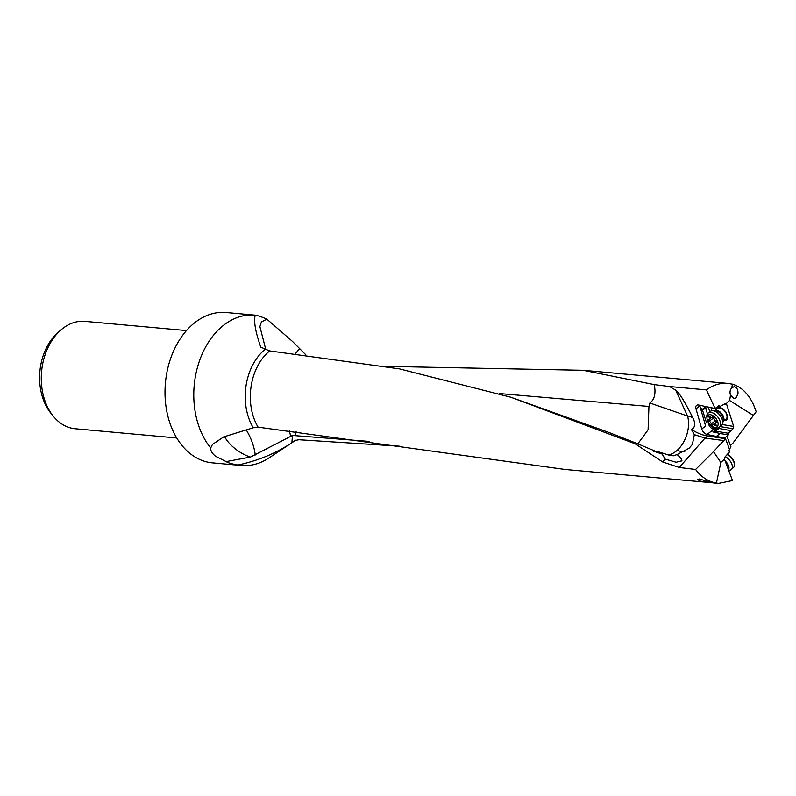 <?xml version="1.0" encoding="UTF-8"?>
<svg xmlns="http://www.w3.org/2000/svg" width="796" height="796" viewBox="0 0 796 796"><rect width="100%" height="100%" fill="white"/><g stroke="black" fill="none" stroke-linecap="round" stroke-linejoin="round"><path stroke-width="1.19" d="M499.201 393.532L648.939 406.438L649.894 403.015L687.525 416A25.472 16.228 -71 0 1 677.048 450.417A25.472 16.228 -71 0 1 668.202 454.944L673.277 455.819L677.137 454.546C681.883 458.934 683.087 461.113 680.729 461.063L676.172 462.247L665.138 459.113L662.182 454.058L636.442 443.282L635.108 443.77L662.65 461.949L679.277 467.461L695.595 469.461C701.167 476.983 708.112 481.52 716.44 483.082L718.589 483.381L732.479 480.535L724.559 459.382A1.701 1.134 -78.7 0 1 724.479 459.083L724.977 457.013L729.494 451.969L728.857 450.616L730.897 446.655L726.887 436.019L728.678 434.626L728.25 433.263L733.056 428.755L733.673 426.447L722.221 424.517M635.108 443.77L510.942 397.264L399.502 368.886L269.665 350.917L260.809 347.195C255.416 331.892 253.556 321.206 255.237 315.166A75.481 54.108 95.2 0 0 254.909 315.136A75.481 54.108 95.2 0 0 219.796 328.509A75.481 54.108 95.2 0 0 210.671 447.969C210.452 450.685 212.094 453.471 215.616 456.307L226.134 461.59C227.885 462.794 231.795 463.929 237.875 465.013A75.481 54.108 95.2 0 0 241.268 465.471A75.481 54.108 95.2 0 0 269.048 457.899L295.734 440.198M210.671 447.969L212.462 444.437L223.726 436.885L253.247 427.76L258.083 427.154L565.26 469.481L712.858 482.804M712.38 482.764L699.385 478.983L697.684 479.67L700.341 481.102L707.684 482.396M729.703 449.83L725.524 438.715L713.505 451.611L720.828 462.476L724.479 459.083M723.206 440.496L705.117 438.099L707.853 435.989L725.524 438.715M677.137 454.546L689.107 448.228L692.381 444.437L694.341 434.656L691.545 429.731A23.98 16.607 5.6 0 0 691.207 429.273A11.751 6.826 -127.6 0 0 693.087 418.228C684.699 401.492 678.898 392.139 675.705 390.169L669.506 386.538L706.44 389.891L715.067 408.507L698.59 405.025A5.433 3.154 52.4 0 0 698.44 404.995A5.433 3.154 52.4 0 0 696.609 405.363A5.433 3.154 52.4 0 0 695.993 408.826L699.823 405.88L705.614 426.029A5.433 3.154 52.4 0 1 706.231 422.567A5.433 3.154 52.4 0 1 706.331 422.497L707.833 421.363M691.207 429.273L691.714 429.601A44.148 25.641 -127.6 0 0 707.853 435.989M726.887 436.019L725.405 437.611L725.663 438.347M725.405 437.611A90.744 52.695 52.4 0 1 718.828 436.895A90.744 52.695 52.4 0 1 716.36 436.427L707.057 434.457A5.433 3.154 52.4 0 1 701.783 428.984L695.993 408.826M669.506 386.538L654.212 384.597L583.259 370.299L385.742 366.369M706.44 389.891C713.047 384.956 720.211 382.796 727.952 383.423L732.429 384.17C741.255 386.786 748.29 393.632 753.533 404.696L756.2 411.681L733.017 443.014L730.619 445.243M237.875 465.013C257.795 460.834 275.804 453.402 291.893 442.725L295.216 440.486L298.808 439.73L399.701 446.198M649.894 403.015C654.581 399.463 656.023 393.324 654.212 384.597M694.341 434.656L705.117 438.099M695.595 469.461L713.505 451.611M716.44 483.082L720.828 462.476M668.202 454.944C650.869 449.143 655.834 451.621 656.491 452.317M662.182 454.058L653.625 451.242M637.715 443.979L648.083 429.82L648.939 406.438M510.942 397.264L608.691 432.377L636.442 443.282M305.813 354.817L292.709 341.643L266.879 319.166L261.426 321.962L259.894 326.599L265.854 349.812M241.268 465.471L212.502 462.864A75.481 54.108 -84.8 0 1 166.205 407.93A75.481 54.108 -84.8 0 1 191.03 325.892A75.481 54.108 -84.8 0 1 226.134 312.52L254.909 315.136M255.237 315.166C257.267 315.335 261.148 316.669 266.879 319.166M291.893 442.725L292.46 435.462L369.065 441.412M226.134 461.59L250.501 457.063L292.46 435.462M255.198 455.023A23.78 7.96 67 0 0 246.243 429.92M289.286 430.517L290.709 436.417M296.162 431.332L294.968 435.85M724.649 404.089L726.678 404.428L725.027 403.801L719.494 406.746L718.947 405.562L715.067 408.507M726.678 404.428L733.673 426.447M753.703 415.661L729.614 400.478L726.141 403.701M732.429 384.17L731.793 387.841C729.992 389.861 729.564 392.329 730.519 395.264L729.614 400.478M730.519 395.264L734.141 398.637L736.34 397.572L738.031 393.234C737.962 389.314 736.638 387.145 734.031 386.747L731.793 387.841M176.732 437.969L75.212 428.755A53.909 38.656 -84.8 0 1 53.302 416.199A53.909 38.656 -84.8 0 1 46.954 405.831A53.909 38.656 -84.8 0 1 59.869 330.927A53.909 38.656 -84.8 0 1 61.143 329.783A53.909 38.656 -84.8 0 1 84.953 321.375L186.473 330.579M53.302 416.199L50.845 413.154A50.427 36.148 -84.8 0 1 56.984 333.405A50.427 36.148 -84.8 0 1 58.168 332.34L61.143 329.783M719.494 406.746L717.773 406.448M715.893 409.86A7.642 4.438 52.4 0 1 719.574 407.433A7.642 4.438 52.4 0 1 727.017 414.646A7.642 4.438 52.4 0 1 724.191 420.626M730.658 430.616L716.261 427.93M728.25 433.263L715.534 431.114L718.858 428.626M715.534 431.114L714.738 431.651A5.433 3.154 52.4 0 1 712.997 431.949A5.433 3.154 52.4 0 1 712.848 431.92L720.191 433.472A90.744 52.695 -127.6 0 0 722.659 433.939A90.744 52.695 -127.6 0 0 728.678 434.626M708.251 422.169A5.433 3.154 -127.6 0 0 713.733 429.313L715.694 429.731A5.433 3.154 -127.6 0 0 715.843 429.75A5.433 3.154 -127.6 0 0 717.584 429.462L719.077 428.457M707.435 413.84L705.773 408.597L702.062 409.542A5.433 3.154 52.4 0 1 699.823 405.88M716.211 427.969A4.249 2.468 52.4 0 1 716.062 428.109A4.249 2.468 52.4 0 1 714.828 428.417A4.249 2.468 52.4 0 1 710.997 425.482M702.43 409.92L706.41 422.437M705.773 408.597L707.863 406.985M714.818 410.706L717.703 408.467A6.796 3.94 52.4 0 1 719.683 407.97A6.796 3.94 52.4 0 1 720.002 408.01A6.796 3.94 52.4 0 1 726.002 413.025A6.796 3.94 52.4 0 1 726.002 419.223A6.796 3.94 52.4 0 1 724.032 419.731M708.161 413.044L710.331 411.373A9.005 5.224 52.4 0 1 712.519 410.696A9.005 5.224 52.4 0 1 713.365 410.766A9.005 5.224 52.4 0 1 720.33 415.801A9.005 5.224 52.4 0 1 722.539 423.681A9.005 5.224 52.4 0 1 721.315 425.631L719.156 427.303A9.005 5.224 -127.6 0 0 719.156 419.074A9.005 5.224 -127.6 0 0 711.196 412.437A9.005 5.224 -127.6 0 0 708.161 413.044A9.005 5.224 -127.6 0 0 706.848 417.452L707.037 418.805A7.303 4.239 -127.6 0 0 713.296 426.915A7.303 4.239 -127.6 0 0 714.549 427.293A7.303 4.239 -127.6 0 0 717.773 421.9A7.303 4.239 -127.6 0 0 710.569 414.746A7.303 4.239 -127.6 0 0 707.037 418.805M713.296 426.915L714.559 427.442A9.005 5.224 -127.6 0 0 716.111 427.9A9.005 5.224 -127.6 0 0 719.156 427.303M709.256 421.233A0.995 0.577 52.4 0 1 708.729 419.591A2.358 1.363 -127.6 0 0 709.117 419.422A2.358 1.363 -127.6 0 0 709.137 417.303A0.995 0.577 52.4 0 1 710.062 416.686A2.358 1.363 -127.6 0 0 712.231 417.323A2.358 1.363 -127.6 0 0 712.44 417.084A0.995 0.577 52.4 0 1 713.893 418.109A2.358 1.363 -127.6 0 0 715.873 420.795A0.995 0.577 52.4 0 1 716.39 422.447A2.358 1.363 -127.6 0 0 716.002 422.606A2.358 1.363 -127.6 0 0 715.992 424.726A0.995 0.577 52.4 0 1 715.067 425.353A2.358 1.363 -127.6 0 0 712.888 424.706A2.358 1.363 -127.6 0 0 712.679 424.945A0.995 0.577 52.4 0 1 711.236 423.92A2.358 1.363 -127.6 0 0 709.256 421.233L712.977 418.368A2.358 1.363 52.4 0 1 714.957 421.054A0.995 0.577 -127.6 0 0 716.082 422.248M712.161 417.373A0.995 0.577 -127.6 0 0 712.977 418.368M727.574 454.486A7.303 3.98 47.1 0 1 734.081 462.257L734.35 463.76A9.005 4.905 47.1 0 1 733.484 467.511L731.424 469.431A9.005 4.905 -132.9 0 0 725.365 456.655M727.395 454.725A9.005 4.905 47.1 0 1 734.35 463.76M728.658 470.307L729.624 470.197A9.005 4.905 -132.9 0 0 731.424 469.431M258.083 427.154A50.198 35.989 -84.8 0 1 267.635 352.678A50.198 35.989 -84.8 0 1 267.655 352.658A50.198 35.989 -84.8 0 1 269.665 350.917M675.705 390.169L687.525 416A25.472 11.074 -24.6 0 1 693.087 418.228M677.048 450.417A25.472 13.054 -131.4 0 0 680.66 451.302A25.472 13.054 -131.4 0 0 685.575 450.924M679.277 467.461L704.997 438.089M665.138 459.113L662.65 461.949M265.048 349.414A51.561 36.964 95.2 0 0 263.028 351.165A51.561 36.964 95.2 0 0 263.008 351.195A51.561 36.964 95.2 0 0 253.247 427.76M299.395 348.917L295.415 353.623M224.621 436.606A23.78 10.467 -144.6 0 0 226.95 440.387A23.78 10.467 -144.6 0 0 250.501 457.063M711.952 410.726L710.977 407.642M720.101 426.566L733.056 428.755M720.191 433.472L716.36 436.427M715.694 429.731L712.848 431.92M707.057 434.457L713.733 429.313M705.614 426.029L701.783 428.984M702.062 409.542L705.913 406.567M708.281 407.074L709.783 411.791M714.738 431.651L717.584 429.462M723.116 421.432A6.796 3.94 -127.6 0 0 722.798 415.204A6.796 3.94 -127.6 0 0 716.907 410.398A6.796 3.94 -127.6 0 0 714.838 410.706M712.519 410.696L715.256 410.706A7.154 4.159 52.4 0 1 715.932 410.766A7.154 4.159 52.4 0 1 721.465 414.766A7.154 4.159 52.4 0 1 723.216 421.034L722.539 423.681M711.236 423.92L714.957 421.054M715.067 425.353L715.952 424.656M709.137 417.303L710.002 416.636M726.509 464.575A6.796 3.701 47.1 0 1 727.852 468.167M728.42 469.68A7.154 3.9 -132.9 0 0 725.176 461.023M713.564 482.933L718.589 483.381M583.259 370.299L727.952 383.423M723.106 421.462L726.002 419.223M716.609 421.84L712.888 424.706M716.708 422.069L716.002 422.606M712.768 416.915L712.231 417.323M711.614 417.502L709.117 419.422"/></g></svg>
